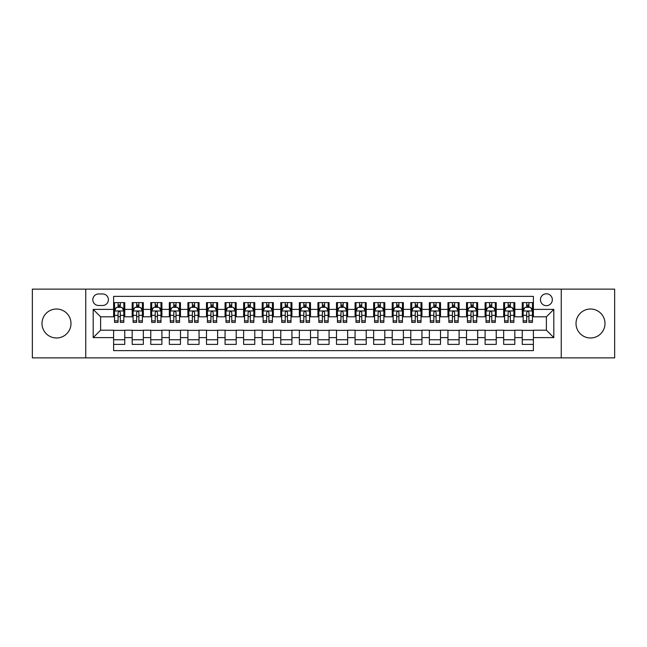<?xml version="1.0" encoding="UTF-8"?>
<svg xmlns="http://www.w3.org/2000/svg" width="647" height="647" viewBox="0 0 647 647"><rect width="100%" height="100%" fill="white"/><g stroke="black" fill="none" stroke-linecap="round" stroke-linejoin="round"><path stroke-width="0.97" d="M590.501 309.015A14.485 14.485 0 0 0 576.016 323.5A14.485 14.485 0 0 0 590.501 337.985A14.485 14.485 0 0 0 604.994 323.5A14.485 14.485 0 0 0 590.501 309.015M56.499 309.015A14.485 14.485 0 0 0 42.006 323.5A14.485 14.485 0 0 0 56.499 337.985A14.485 14.485 0 0 0 70.984 323.5A14.485 14.485 0 0 0 56.499 309.015M546.391 293.778A5.944 5.944 0 0 0 540.447 299.723A5.944 5.944 0 0 0 546.391 305.667A5.944 5.944 0 0 0 552.336 299.723A5.944 5.944 0 0 0 546.391 293.778M561.248 357.864L614.65 357.864L614.65 289.136L561.248 289.136L561.248 357.864L85.752 357.864L85.752 289.136L32.35 289.136L32.35 357.864L85.752 357.864M533.387 302.602L522.242 302.602L522.242 309.387L514.818 309.387L514.818 316.812L522.242 316.812L522.242 309.387M514.818 309.387L514.818 302.602L503.673 302.602L503.673 309.387L496.241 309.387L496.241 316.812L503.673 316.812L503.673 309.387M496.241 309.387L496.241 302.602L485.096 302.602L485.096 309.387L477.664 309.387L477.664 316.812L485.096 316.812L485.096 309.387M477.664 309.387L477.664 302.602L466.519 302.602L466.519 309.387L459.095 309.387L459.095 316.812L466.519 316.812L466.519 309.387M459.095 309.387L459.095 302.602L447.95 302.602L447.95 309.387L440.518 309.387L440.518 316.812L447.95 316.812L447.95 309.387M440.518 309.387L440.518 302.602L429.373 302.602L429.373 309.387L421.941 309.387L421.941 316.812L429.373 316.812L429.373 309.387M421.941 309.387L421.941 302.602L410.796 302.602L410.796 309.387L403.372 309.387L403.372 316.812L410.796 316.812L410.796 309.387M403.372 309.387L403.372 302.602L392.228 302.602L392.228 309.387L384.795 309.387L384.795 316.812L392.228 316.812L392.228 309.387M384.795 309.387L384.795 302.602L373.651 302.602L373.651 309.387L366.218 309.387L366.218 316.812L373.651 316.812L373.651 309.387M366.218 309.387L366.218 302.602L355.074 302.602L355.074 309.387L347.649 309.387L347.649 316.812L355.074 316.812L355.074 309.387M347.649 309.387L347.649 302.602L336.505 302.602L336.505 309.387L329.072 309.387L329.072 316.812L336.505 316.812L336.505 309.387M329.072 309.387L329.072 302.602L317.928 302.602L317.928 309.387L310.495 309.387L310.495 316.812L317.928 316.812L317.928 309.387M310.495 309.387L310.495 302.602L299.351 302.602L299.351 309.387L291.926 309.387L291.926 316.812L299.351 316.812L299.351 309.387M291.926 309.387L291.926 302.602L280.782 302.602L280.782 309.387L273.349 309.387L273.349 316.812L280.782 316.812L280.782 309.387M273.349 309.387L273.349 302.602L262.205 302.602L262.205 309.387L254.772 309.387L254.772 316.812L262.205 316.812L262.205 309.387M254.772 309.387L254.772 302.602L243.628 302.602L243.628 309.387L236.204 309.387L236.204 316.812L243.628 316.812L243.628 309.387M236.204 309.387L236.204 302.602L225.059 302.602L225.059 309.387L217.627 309.387L217.627 316.812L225.059 316.812L225.059 309.387M217.627 309.387L217.627 302.602L206.482 302.602L206.482 309.387L199.05 309.387L199.05 316.812L206.482 316.812L206.482 309.387M199.05 309.387L199.05 302.602L187.905 302.602L187.905 309.387L180.481 309.387L180.481 316.812L187.905 316.812L187.905 309.387M180.481 309.387L180.481 302.602L169.336 302.602L169.336 309.387L161.904 309.387L161.904 316.812L169.336 316.812L169.336 309.387M161.904 309.387L161.904 302.602L150.759 302.602L150.759 309.387L143.327 309.387L143.327 316.812L150.759 316.812L150.759 309.387M143.327 309.387L143.327 302.602L132.182 302.602L132.182 316.812L124.758 316.812L124.758 302.602L113.613 302.602M113.613 344.398L124.758 344.398L124.758 330.188L132.182 330.188L132.182 344.398L143.327 344.398L143.327 330.188L150.759 330.188L150.759 337.613L143.327 337.613M150.759 337.613L150.759 344.398L161.904 344.398L161.904 330.188L169.336 330.188L169.336 337.613L161.904 337.613M169.336 337.613L169.336 344.398L180.481 344.398L180.481 330.188L187.905 330.188L187.905 337.613L180.481 337.613M187.905 337.613L187.905 344.398L199.05 344.398L199.05 330.188L206.482 330.188L206.482 337.613L199.05 337.613M206.482 337.613L206.482 344.398L217.627 344.398L217.627 330.188L225.059 330.188L225.059 337.613L217.627 337.613M225.059 337.613L225.059 344.398L236.204 344.398L236.204 330.188L243.628 330.188L243.628 337.613L236.204 337.613M243.628 337.613L243.628 344.398L254.772 344.398L254.772 330.188L262.205 330.188L262.205 337.613L254.772 337.613M262.205 337.613L262.205 344.398L273.349 344.398L273.349 330.188L280.782 330.188L280.782 337.613L273.349 337.613M280.782 337.613L280.782 344.398L291.926 344.398L291.926 330.188L299.351 330.188L299.351 337.613L291.926 337.613M299.351 337.613L299.351 344.398L310.495 344.398L310.495 330.188L317.928 330.188L317.928 337.613L310.495 337.613M317.928 337.613L317.928 344.398L329.072 344.398L329.072 330.188L336.505 330.188L336.505 337.613L329.072 337.613M336.505 337.613L336.505 344.398L347.649 344.398L347.649 330.188L355.074 330.188L355.074 337.613L347.649 337.613M355.074 337.613L355.074 344.398L366.218 344.398L366.218 330.188L373.651 330.188L373.651 337.613L366.218 337.613M373.651 337.613L373.651 344.398L384.795 344.398L384.795 330.188L392.228 330.188L392.228 337.613L384.795 337.613M392.228 337.613L392.228 344.398L403.372 344.398L403.372 330.188L410.796 330.188L410.796 337.613L403.372 337.613M410.796 337.613L410.796 344.398L421.941 344.398L421.941 330.188L429.373 330.188L429.373 337.613L421.941 337.613M429.373 337.613L429.373 344.398L440.518 344.398L440.518 330.188L447.95 330.188L447.95 337.613L440.518 337.613M447.95 337.613L447.95 344.398L459.095 344.398L459.095 330.188L466.519 330.188L466.519 337.613L459.095 337.613M466.519 337.613L466.519 344.398L477.664 344.398L477.664 330.188L485.096 330.188L485.096 337.613L477.664 337.613M485.096 337.613L485.096 344.398L496.241 344.398L496.241 330.188L503.673 330.188L503.673 337.613L496.241 337.613M503.673 337.613L503.673 344.398L514.818 344.398L514.818 330.188L522.242 330.188L522.242 337.613L514.818 337.613M98.57 305.481L102.655 305.481A5.758 5.758 0 0 0 108.413 299.723A5.758 5.758 0 0 0 102.655 293.964L98.57 293.964A5.758 5.758 0 0 0 92.812 299.723A5.758 5.758 0 0 0 98.57 305.481M561.248 289.136L85.752 289.136M533.387 309.387L533.387 296.383L113.613 296.383L113.613 316.812L100.609 316.812L100.609 330.188L113.613 330.188L113.613 350.617L533.387 350.617L533.387 330.188L546.391 330.188L546.391 316.812L533.387 316.812L533.387 309.387L553.816 309.387L553.816 337.613L533.387 337.613M113.613 337.613L93.184 337.613L93.184 309.387L113.613 309.387M522.242 337.613L522.242 344.398L533.387 344.398M113.613 307.244L114.543 307.244M118.069 307.244L120.302 307.244M123.828 307.244L124.758 307.244M113.613 316.626L114.543 316.626M118.069 316.626L120.302 316.626M123.828 316.626L124.758 316.626M113.613 330.374L124.758 330.374M113.613 339.756L124.758 339.756M132.182 316.626L133.112 316.626M136.646 316.626L138.87 316.626M142.405 316.626L143.327 316.626M132.182 307.244L133.112 307.244M136.646 307.244L138.87 307.244M142.405 307.244L143.327 307.244M132.182 330.374L143.327 330.374M132.182 339.756L143.327 339.756M150.759 330.374L161.904 330.374M150.759 339.756L161.904 339.756M150.759 307.244L151.689 307.244M155.215 307.244L157.447 307.244M160.974 307.244L161.904 307.244M150.759 316.626L151.689 316.626M155.215 316.626L157.447 316.626M160.974 316.626L161.904 316.626M169.336 330.374L180.481 330.374M169.336 339.756L180.481 339.756M169.336 307.244L170.266 307.244M173.792 307.244L176.024 307.244M179.551 307.244L180.481 307.244M169.336 316.626L170.266 316.626M173.792 316.626L176.024 316.626M179.551 316.626L180.481 316.626M187.905 330.374L199.05 330.374M187.905 339.756L199.05 339.756M187.905 307.244L188.835 307.244M192.369 307.244L194.593 307.244M198.128 307.244L199.05 307.244M187.905 316.626L188.835 316.626M192.369 316.626L194.593 316.626M198.128 316.626L199.05 316.626M206.482 330.374L217.627 330.374M206.482 339.756L217.627 339.756M206.482 307.244L207.412 307.244M210.938 307.244L213.17 307.244M216.696 307.244L217.627 307.244M206.482 316.626L207.412 316.626M210.938 316.626L213.17 316.626M216.696 316.626L217.627 316.626M225.059 330.374L236.204 330.374M225.059 339.756L236.204 339.756M225.059 307.244L225.989 307.244M229.515 307.244L231.747 307.244M235.273 307.244L236.204 307.244M225.059 316.626L225.989 316.626M229.515 316.626L231.747 316.626M235.273 316.626L236.204 316.626M243.628 330.374L254.772 330.374M243.628 339.756L254.772 339.756M243.628 307.244L244.558 307.244M248.092 307.244L250.316 307.244M253.85 307.244L254.772 307.244M243.628 316.626L244.558 316.626M248.092 316.626L250.316 316.626M253.85 316.626L254.772 316.626M262.205 330.374L273.349 330.374M262.205 339.756L273.349 339.756M262.205 307.244L263.135 307.244M266.661 307.244L268.893 307.244M272.419 307.244L273.349 307.244M262.205 316.626L263.135 316.626M266.661 316.626L268.893 316.626M272.419 316.626L273.349 316.626M280.782 330.374L291.926 330.374M280.782 339.756L291.926 339.756M280.782 307.244L281.712 307.244M285.238 307.244L287.462 307.244M290.996 307.244L291.926 307.244M280.782 316.626L281.712 316.626M285.238 316.626L287.462 316.626M290.996 316.626L291.926 316.626M299.351 330.374L310.495 330.374M299.351 339.756L310.495 339.756M299.351 307.244L300.281 307.244M303.815 307.244L306.039 307.244M309.573 307.244L310.495 307.244M299.351 316.626L300.281 316.626M303.815 316.626L306.039 316.626M309.573 316.626L310.495 316.626M317.928 330.374L329.072 330.374M317.928 339.756L329.072 339.756M317.928 307.244L318.858 307.244M322.384 307.244L324.616 307.244M328.142 307.244L329.072 307.244M317.928 316.626L318.858 316.626M322.384 316.626L324.616 316.626M328.142 316.626L329.072 316.626M336.505 330.374L347.649 330.374M336.505 339.756L347.649 339.756M336.505 307.244L337.427 307.244M340.961 307.244L343.185 307.244M346.719 307.244L347.649 307.244M336.505 316.626L337.427 316.626M340.961 316.626L343.185 316.626M346.719 316.626L347.649 316.626M355.074 330.374L366.218 330.374M355.074 339.756L366.218 339.756M355.074 307.244L356.004 307.244M359.538 307.244L361.762 307.244M365.288 307.244L366.218 307.244M355.074 316.626L356.004 316.626M359.538 316.626L361.762 316.626M365.288 316.626L366.218 316.626M373.651 330.374L384.795 330.374M373.651 339.756L384.795 339.756M373.651 307.244L374.581 307.244M378.107 307.244L380.339 307.244M383.865 307.244L384.795 307.244M373.651 316.626L374.581 316.626M378.107 316.626L380.339 316.626M383.865 316.626L384.795 316.626M392.228 330.374L403.372 330.374M392.228 339.756L403.372 339.756M392.228 307.244L393.15 307.244M396.684 307.244L398.908 307.244M402.442 307.244L403.372 307.244M392.228 316.626L393.15 316.626M396.684 316.626L398.908 316.626M402.442 316.626L403.372 316.626M410.796 330.374L421.941 330.374M410.796 339.756L421.941 339.756M410.796 307.244L411.727 307.244M415.253 307.244L417.485 307.244M421.011 307.244L421.941 307.244M410.796 316.626L411.727 316.626M415.253 316.626L417.485 316.626M421.011 316.626L421.941 316.626M429.373 330.374L440.518 330.374M429.373 339.756L440.518 339.756M429.373 307.244L430.304 307.244M433.83 307.244L436.062 307.244M439.588 307.244L440.518 307.244M429.373 316.626L430.304 316.626M433.83 316.626L436.062 316.626M439.588 316.626L440.518 316.626M447.95 330.374L459.095 330.374M447.95 339.756L459.095 339.756M447.95 307.244L448.872 307.244M452.407 307.244L454.631 307.244M458.165 307.244L459.095 307.244M447.95 316.626L448.872 316.626M452.407 316.626L454.631 316.626M458.165 316.626L459.095 316.626M466.519 330.374L477.664 330.374M466.519 339.756L477.664 339.756M466.519 307.244L467.449 307.244M470.976 307.244L473.208 307.244M476.734 307.244L477.664 307.244M466.519 316.626L467.449 316.626M470.976 316.626L473.208 316.626M476.734 316.626L477.664 316.626M485.096 330.374L496.241 330.374M485.096 339.756L496.241 339.756M485.096 307.244L486.026 307.244M489.553 307.244L491.785 307.244M495.311 307.244L496.241 307.244M485.096 316.626L486.026 316.626M489.553 316.626L491.785 316.626M495.311 316.626L496.241 316.626M503.673 330.374L514.818 330.374M503.673 339.756L514.818 339.756M503.673 307.244L504.595 307.244M508.13 307.244L510.354 307.244M513.888 307.244L514.818 307.244M503.673 316.626L504.595 316.626M508.13 316.626L510.354 316.626M513.888 316.626L514.818 316.626M522.242 330.374L533.387 330.374M522.242 339.756L533.387 339.756M522.242 307.244L523.172 307.244M526.698 307.244L528.931 307.244M532.457 307.244L533.387 307.244M522.242 316.626L523.172 316.626M526.698 316.626L528.931 316.626M532.457 316.626L533.387 316.626M100.609 316.812L93.184 309.387M100.609 330.188L93.184 337.613M553.816 309.387L546.391 316.812M553.816 337.613L546.391 330.188M120.302 305.02L118.069 305.02M123.828 320.872L120.302 320.872L120.302 322.384L123.828 322.384L123.828 311.053L121.968 307.341L116.395 307.341L114.543 311.053L114.543 322.384L118.069 322.384L118.069 320.872L114.543 320.872M114.543 311.053L114.543 302.602M123.828 311.053L123.828 302.602M118.069 307.341L118.069 302.602M120.302 302.602L120.302 307.341M120.302 320.872L120.302 312.444C119.558 311.021 118.813 311.021 118.069 312.444L118.069 320.872M138.87 305.02L136.646 305.02M142.405 320.872L138.87 320.872L138.87 322.384L142.405 322.384L142.405 311.053L140.545 307.341L134.972 307.341L133.112 311.053L133.112 322.384L136.646 322.384L136.646 320.872L133.112 320.872M133.112 311.053L133.112 302.602M142.405 311.053L142.405 302.602M136.646 307.341L136.646 302.602M138.87 302.602L138.87 307.341M138.87 320.872L138.87 312.444C138.135 311.021 137.39 311.021 136.646 312.444L136.646 320.872M157.447 305.02L155.215 305.02M160.974 320.872L157.447 320.872L157.447 322.384L160.974 322.384L160.974 311.053L159.122 307.341L153.549 307.341L151.689 311.053L151.689 322.384L155.215 322.384L155.215 320.872L151.689 320.872M151.689 311.053L151.689 302.602M160.974 311.053L160.974 302.602M155.215 307.341L155.215 302.602M157.447 302.602L157.447 307.341M157.447 320.872L157.447 312.444C156.703 311.021 155.959 311.021 155.215 312.444L155.215 320.872M176.024 305.02L173.792 305.02M179.551 320.872L176.024 320.872L176.024 322.384L179.551 322.384L179.551 311.053L177.69 307.341L172.118 307.341L170.266 311.053L170.266 322.384L173.792 322.384L173.792 320.872L170.266 320.872M170.266 311.053L170.266 302.602M179.551 311.053L179.551 302.602M173.792 307.341L173.792 302.602M176.024 302.602L176.024 307.341M176.024 320.872L176.024 312.444C175.28 311.021 174.536 311.021 173.792 312.444L173.792 320.872M194.593 305.02L192.369 305.02M198.128 320.872L194.593 320.872L194.593 322.384L198.128 322.384L198.128 311.053L196.267 307.341L190.695 307.341L188.835 311.053L188.835 322.384L192.369 322.384L192.369 320.872L188.835 320.872M188.835 311.053L188.835 302.602M198.128 311.053L198.128 302.602M192.369 307.341L192.369 302.602M194.593 302.602L194.593 307.341M194.593 320.872L194.593 312.444C193.857 311.021 193.113 311.021 192.369 312.444L192.369 320.872M213.17 305.02L210.938 305.02M216.696 320.872L213.17 320.872L213.17 322.384L216.696 322.384L216.696 311.053L214.844 307.341L209.272 307.341L207.412 311.053L207.412 322.384L210.938 322.384L210.938 320.872L207.412 320.872M207.412 311.053L207.412 302.602M216.696 311.053L216.696 302.602M210.938 307.341L210.938 302.602M213.17 302.602L213.17 307.341M213.17 320.872L213.17 312.444C212.426 311.021 211.682 311.021 210.938 312.444L210.938 320.872M231.747 305.02L229.515 305.02M235.273 320.872L231.747 320.872L231.747 322.384L235.273 322.384L235.273 311.053L233.413 307.341L227.841 307.341L225.989 311.053L225.989 322.384L229.515 322.384L229.515 320.872L225.989 320.872M225.989 311.053L225.989 302.602M235.273 311.053L235.273 302.602M229.515 307.341L229.515 302.602M231.747 302.602L231.747 307.341M231.747 320.872L231.747 312.444C231.003 311.021 230.259 311.021 229.515 312.444L229.515 320.872M250.316 305.02L248.092 305.02M253.85 320.872L250.316 320.872L250.316 322.384L253.85 322.384L253.85 311.053L251.99 307.341L246.418 307.341L244.558 311.053L244.558 322.384L248.092 322.384L248.092 320.872L244.558 320.872M244.558 311.053L244.558 302.602M253.85 311.053L253.85 302.602M248.092 307.341L248.092 302.602M250.316 302.602L250.316 307.341M250.316 320.872L250.316 312.444C249.572 311.021 248.836 311.021 248.092 312.444L248.092 320.872M268.893 305.02L266.661 305.02M272.419 320.872L268.893 320.872L268.893 322.384L272.419 322.384L272.419 311.053L270.567 307.341L264.995 307.341L263.135 311.053L263.135 322.384L266.661 322.384L266.661 320.872L263.135 320.872M263.135 311.053L263.135 302.602M272.419 311.053L272.419 302.602M266.661 307.341L266.661 302.602M268.893 302.602L268.893 307.341M268.893 320.872L268.893 312.444C268.149 311.021 267.405 311.021 266.661 312.444L266.661 320.872M287.462 305.02L285.238 305.02M290.996 320.872L287.462 320.872L287.462 322.384L290.996 322.384L290.996 311.053L289.136 307.341L283.564 307.341L281.712 311.053L281.712 322.384L285.238 322.384L285.238 320.872L281.712 320.872M281.712 311.053L281.712 302.602M290.996 311.053L290.996 302.602M285.238 307.341L285.238 302.602M287.462 302.602L287.462 307.341M287.462 320.872L287.462 312.444C286.726 311.021 285.982 311.021 285.238 312.444L285.238 320.872M306.039 305.02L303.815 305.02M309.573 320.872L306.039 320.872L306.039 322.384L309.573 322.384L309.573 311.053L307.713 307.341L302.141 307.341L300.281 311.053L300.281 322.384L303.815 322.384L303.815 320.872L300.281 320.872M300.281 311.053L300.281 302.602M309.573 311.053L309.573 302.602M303.815 307.341L303.815 302.602M306.039 302.602L306.039 307.341M306.039 320.872L306.039 312.444C305.295 311.021 304.559 311.021 303.815 312.444L303.815 320.872M324.616 305.02L322.384 305.02M328.142 320.872L324.616 320.872L324.616 322.384L328.142 322.384L328.142 311.053L326.282 307.341L320.718 307.341L318.858 311.053L318.858 322.384L322.384 322.384L322.384 320.872L318.858 320.872M318.858 311.053L318.858 302.602M328.142 311.053L328.142 302.602M322.384 307.341L322.384 302.602M324.616 302.602L324.616 307.341M324.616 320.872L324.616 312.444C323.872 311.021 323.128 311.021 322.384 312.444L322.384 320.872M343.185 305.02L340.961 305.02M346.719 320.872L343.185 320.872L343.185 322.384L346.719 322.384L346.719 311.053L344.859 307.341L339.287 307.341L337.427 311.053L337.427 322.384L340.961 322.384L340.961 320.872L337.427 320.872M337.427 311.053L337.427 302.602M346.719 311.053L346.719 302.602M340.961 307.341L340.961 302.602M343.185 302.602L343.185 307.341M343.185 320.872L343.185 312.444C342.449 311.021 341.705 311.021 340.961 312.444L340.961 320.872M361.762 305.02L359.538 305.02M365.288 320.872L361.762 320.872L361.762 322.384L365.288 322.384L365.288 311.053L363.436 307.341L357.864 307.341L356.004 311.053L356.004 322.384L359.538 322.384L359.538 320.872L356.004 320.872M356.004 311.053L356.004 302.602M365.288 311.053L365.288 302.602M359.538 307.341L359.538 302.602M361.762 302.602L361.762 307.341M361.762 320.872L361.762 312.444C361.018 311.021 360.274 311.021 359.538 312.444L359.538 320.872M380.339 305.02L378.107 305.02M383.865 320.872L380.339 320.872L380.339 322.384L383.865 322.384L383.865 311.053L382.005 307.341L376.433 307.341L374.581 311.053L374.581 322.384L378.107 322.384L378.107 320.872L374.581 320.872M374.581 311.053L374.581 302.602M383.865 311.053L383.865 302.602M378.107 307.341L378.107 302.602M380.339 302.602L380.339 307.341M380.339 320.872L380.339 312.444C379.595 311.021 378.851 311.021 378.107 312.444L378.107 320.872M398.908 305.02L396.684 305.02M402.442 320.872L398.908 320.872L398.908 322.384L402.442 322.384L402.442 311.053L400.582 307.341L395.01 307.341L393.15 311.053L393.15 322.384L396.684 322.384L396.684 320.872L393.15 320.872M393.15 311.053L393.15 302.602M402.442 311.053L402.442 302.602M396.684 307.341L396.684 302.602M398.908 302.602L398.908 307.341M398.908 320.872L398.908 312.444C398.172 311.021 397.428 311.021 396.684 312.444L396.684 320.872M417.485 305.02L415.253 305.02M421.011 320.872L417.485 320.872L417.485 322.384L421.011 322.384L421.011 311.053L419.159 307.341L413.587 307.341L411.727 311.053L411.727 322.384L415.253 322.384L415.253 320.872L411.727 320.872M411.727 311.053L411.727 302.602M421.011 311.053L421.011 302.602M415.253 307.341L415.253 302.602M417.485 302.602L417.485 307.341M417.485 320.872L417.485 312.444C416.741 311.021 415.997 311.021 415.253 312.444L415.253 320.872M436.062 305.02L433.83 305.02M439.588 320.872L436.062 320.872L436.062 322.384L439.588 322.384L439.588 311.053L437.728 307.341L432.156 307.341L430.304 311.053L430.304 322.384L433.83 322.384L433.83 320.872L430.304 320.872M430.304 311.053L430.304 302.602M439.588 311.053L439.588 302.602M433.83 307.341L433.83 302.602M436.062 302.602L436.062 307.341M436.062 320.872L436.062 312.444C435.318 311.021 434.574 311.021 433.83 312.444L433.83 320.872M454.631 305.02L452.407 305.02M458.165 320.872L454.631 320.872L454.631 322.384L458.165 322.384L458.165 311.053L456.305 307.341L450.733 307.341L448.872 311.053L448.872 322.384L452.407 322.384L452.407 320.872L448.872 320.872M448.872 311.053L448.872 302.602M458.165 311.053L458.165 302.602M452.407 307.341L452.407 302.602M454.631 302.602L454.631 307.341M454.631 320.872L454.631 312.444C453.895 311.021 453.151 311.021 452.407 312.444L452.407 320.872M473.208 305.02L470.976 305.02M476.734 320.872L473.208 320.872L473.208 322.384L476.734 322.384L476.734 311.053L474.882 307.341L469.31 307.341L467.449 311.053L467.449 322.384L470.976 322.384L470.976 320.872L467.449 320.872M467.449 311.053L467.449 302.602M476.734 311.053L476.734 302.602M470.976 307.341L470.976 302.602M473.208 302.602L473.208 307.341M473.208 320.872L473.208 312.444C472.464 311.021 471.72 311.021 470.976 312.444L470.976 320.872M491.785 305.02L489.553 305.02M495.311 320.872L491.785 320.872L491.785 322.384L495.311 322.384L495.311 311.053L493.451 307.341L487.878 307.341L486.026 311.053L486.026 322.384L489.553 322.384L489.553 320.872L486.026 320.872M486.026 311.053L486.026 302.602M495.311 311.053L495.311 302.602M489.553 307.341L489.553 302.602M491.785 302.602L491.785 307.341M491.785 320.872L491.785 312.444C491.041 311.021 490.297 311.021 489.553 312.444L489.553 320.872M510.354 305.02L508.13 305.02M513.888 320.872L510.354 320.872L510.354 322.384L513.888 322.384L513.888 311.053L512.028 307.341L506.455 307.341L504.595 311.053L504.595 322.384L508.13 322.384L508.13 320.872L504.595 320.872M504.595 311.053L504.595 302.602M513.888 311.053L513.888 302.602M508.13 307.341L508.13 302.602M510.354 302.602L510.354 307.341M510.354 320.872L510.354 312.444C509.618 311.021 508.874 311.021 508.13 312.444L508.13 320.872M528.931 305.02L526.698 305.02M532.457 320.872L528.931 320.872L528.931 322.384L532.457 322.384L532.457 311.053L530.605 307.341L525.032 307.341L523.172 311.053L523.172 322.384L526.698 322.384L526.698 320.872L523.172 320.872M523.172 311.053L523.172 302.602M532.457 311.053L532.457 302.602M526.698 307.341L526.698 302.602M528.931 302.602L528.931 307.341M528.931 320.872L528.931 312.444C528.187 311.021 527.442 311.021 526.698 312.444L526.698 320.872M132.182 337.613L124.758 337.613M132.182 309.387L124.758 309.387M123.779 310.964L114.584 310.964M114.543 308.36L115.886 308.36M122.485 308.36L123.828 308.36M118.069 315.364L114.543 315.364M123.828 315.364L120.302 315.364M120.302 306.201L118.069 306.201M142.356 310.964L133.161 310.964M133.112 308.36L134.463 308.36M141.054 308.36L142.405 308.36M136.646 315.364L133.112 315.364M142.405 315.364L138.87 315.364M138.87 306.201L136.646 306.201M160.933 310.964L151.738 310.964M151.689 308.36L153.032 308.36M159.631 308.36L160.974 308.36M155.215 315.364L151.689 315.364M160.974 315.364L157.447 315.364M157.447 306.201L155.215 306.201M179.502 310.964L170.307 310.964M170.266 308.36L171.609 308.36M178.2 308.36L179.551 308.36M173.792 315.364L170.266 315.364M179.551 315.364L176.024 315.364M176.024 306.201L173.792 306.201M198.079 310.964L188.884 310.964M188.835 308.36L190.186 308.36M196.777 308.36L198.128 308.36M192.369 315.364L188.835 315.364M198.128 315.364L194.593 315.364M194.593 306.201L192.369 306.201M216.656 310.964L207.461 310.964M207.412 308.36L208.755 308.36M215.354 308.36L216.696 308.36M210.938 315.364L207.412 315.364M216.696 315.364L213.17 315.364M213.17 306.201L210.938 306.201M235.225 310.964L226.029 310.964M225.989 308.36L227.332 308.36M233.923 308.36L235.273 308.36M229.515 315.364L225.989 315.364M235.273 315.364L231.747 315.364M231.747 306.201L229.515 306.201M253.802 310.964L244.606 310.964M244.558 308.36L245.909 308.36M252.5 308.36L253.85 308.36M248.092 315.364L244.558 315.364M253.85 315.364L250.316 315.364M250.316 306.201L248.092 306.201M272.371 310.964L263.183 310.964M263.135 308.36L264.477 308.36M271.077 308.36L272.419 308.36M266.661 315.364L263.135 315.364M272.419 315.364L268.893 315.364M268.893 306.201L266.661 306.201M290.948 310.964L281.752 310.964M281.712 308.36L283.054 308.36M289.646 308.36L290.996 308.36M285.238 315.364L281.712 315.364M290.996 315.364L287.462 315.364M287.462 306.201L285.238 306.201M309.525 310.964L300.329 310.964M300.281 308.36L301.631 308.36M308.223 308.36L309.573 308.36M303.815 315.364L300.281 315.364M309.573 315.364L306.039 315.364M306.039 306.201L303.815 306.201M328.094 310.964L318.906 310.964M318.858 308.36L320.2 308.36M326.8 308.36L328.142 308.36M322.384 315.364L318.858 315.364M328.142 315.364L324.616 315.364M324.616 306.201L322.384 306.201M346.671 310.964L337.475 310.964M337.427 308.36L338.777 308.36M345.369 308.36L346.719 308.36M340.961 315.364L337.427 315.364M346.719 315.364L343.185 315.364M343.185 306.201L340.961 306.201M365.248 310.964L356.052 310.964M356.004 308.36L357.354 308.36M363.946 308.36L365.288 308.36M359.538 315.364L356.004 315.364M365.288 315.364L361.762 315.364M361.762 306.201L359.538 306.201M383.817 310.964L374.629 310.964M374.581 308.36L375.923 308.36M382.523 308.36L383.865 308.36M378.107 315.364L374.581 315.364M383.865 315.364L380.339 315.364M380.339 306.201L378.107 306.201M402.394 310.964L393.198 310.964M393.15 308.36L394.5 308.36M401.091 308.36L402.442 308.36M396.684 315.364L393.15 315.364M402.442 315.364L398.908 315.364M398.908 306.201L396.684 306.201M420.971 310.964L411.775 310.964M411.727 308.36L413.077 308.36M419.668 308.36L421.011 308.36M415.253 315.364L411.727 315.364M421.011 315.364L417.485 315.364M417.485 306.201L415.253 306.201M439.539 310.964L430.344 310.964M430.304 308.36L431.646 308.36M438.245 308.36L439.588 308.36M433.83 315.364L430.304 315.364M439.588 315.364L436.062 315.364M436.062 306.201L433.83 306.201M458.116 310.964L448.921 310.964M448.872 308.36L450.223 308.36M456.814 308.36L458.165 308.36M452.407 315.364L448.872 315.364M458.165 315.364L454.631 315.364M454.631 306.201L452.407 306.201M476.693 310.964L467.498 310.964M467.449 308.36L468.8 308.36M475.391 308.36L476.734 308.36M470.976 315.364L467.449 315.364M476.734 315.364L473.208 315.364M473.208 306.201L470.976 306.201M495.262 310.964L486.067 310.964M486.026 308.36L487.369 308.36M493.968 308.36L495.311 308.36M489.553 315.364L486.026 315.364M495.311 315.364L491.785 315.364M491.785 306.201L489.553 306.201M513.839 310.964L504.644 310.964M504.595 308.36L505.946 308.36M512.537 308.36L513.888 308.36M508.13 315.364L504.595 315.364M513.888 315.364L510.354 315.364M510.354 306.201L508.13 306.201M532.416 310.964L523.221 310.964M523.172 308.36L524.515 308.36M531.114 308.36L532.457 308.36M526.698 315.364L523.172 315.364M532.457 315.364L528.931 315.364M528.931 306.201L526.698 306.201"/></g></svg>
